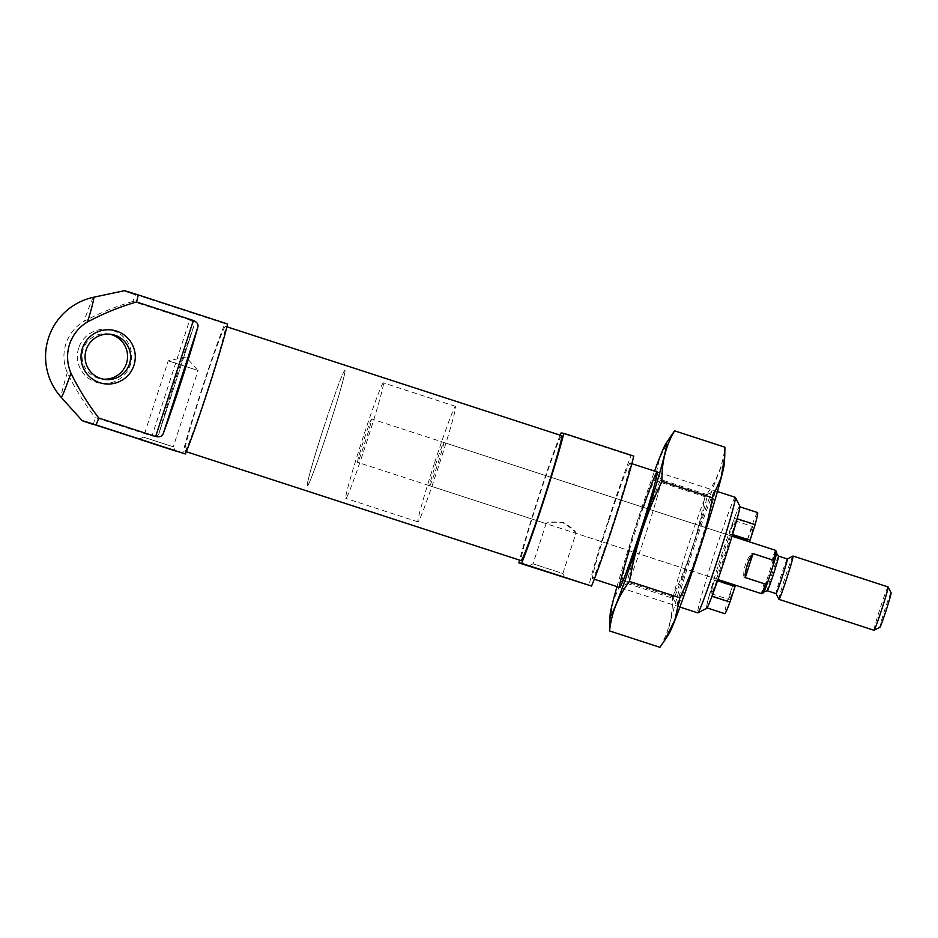 <?xml version="1.0" encoding="UTF-8"?>
<svg xmlns="http://www.w3.org/2000/svg" width="938" height="938" viewBox="0 0 938 938"><rect width="100%" height="100%" fill="white"/><g stroke="black" fill="none" stroke-linecap="round" stroke-linejoin="round"><path stroke-width="0.7" stroke-dasharray="4.69 3.52" d="M716.104 578.91A22.782 0.915 -72 0 0 724.019 557.535A22.782 0.915 -72 0 0 730.198 535.598A22.782 0.915 -72 0 0 722.225 557.125A22.782 0.915 -72 0 0 716.104 578.91L575.909 533.323C575.158 531.189 570.632 527.555 562.331 522.431C552.881 521.645 547.464 522.044 546.08 523.615C547.851 522.231 553.678 521.891 563.562 522.595C571.652 527.543 575.78 531.119 575.932 533.312L562.87 573.517L533.019 563.82L562.847 573.517L564.981 577.656M429.698 485.767A22.782 0.915 -72 0 0 437.612 464.392A22.782 0.915 -72 0 0 443.78 442.443A22.782 0.915 -72 0 0 435.818 463.97A22.782 0.915 -72 0 0 429.698 485.767L546.08 523.615L533.019 563.82L528.868 565.931M757.623 512.582A53.149 2.134 -72 0 0 752.382 524.201L747.316 539.819M747.633 539.456A38.341 1.536 108 0 1 753.038 526.664A38.341 1.536 108 0 1 749.884 540.182M752.382 524.201L734.348 518.339L729.459 533.98A38.341 1.536 108 0 1 735.005 520.789A38.341 1.536 108 0 1 731.851 534.32L737.104 518.737A53.149 2.134 -72 0 0 739.59 506.708A53.149 2.134 -72 0 0 734.348 518.339M93.401 424.539A75.919 3.049 108 0 1 95.172 417.516L152.015 436.006L189.722 319.94C193.416 321.64 194.741 323.833 193.709 326.53A75.919 3.049 -72 0 0 159.085 433.086L193.779 326.318L159.085 433.086C158.346 435.83 155.989 436.803 152.015 436.006M189.722 319.94L132.879 301.45A75.919 3.049 108 0 1 135.623 294.567L224.932 323.61A75.919 3.049 -72 0 0 202.092 388.355A75.919 3.049 -72 0 0 182.711 453.582M124.437 290.686L135.623 294.567M132.879 301.45C115.866 306.421 99.569 313.058 83.963 321.371A40.604 40.569 -81.9 0 0 67.313 372.621C75.028 388.496 84.314 403.469 95.172 417.516M633.771 456.091L631.11 455.704A75.919 3.049 -72 0 0 608.27 520.449A75.919 3.049 -72 0 0 588.876 585.687M608.879 520.531A60.736 2.439 -72 0 0 592.535 578.652A60.736 2.439 -72 0 0 613.64 521.645A60.736 2.439 -72 0 0 630.113 463.126A60.736 2.439 -72 0 0 608.879 520.531M560.209 435.197A75.919 3.049 -72 0 0 519.582 560.115M631.11 455.704L561.123 432.946M561.663 435.678A65.672 2.638 -72 0 0 538.693 497.75A65.672 2.638 -72 0 0 521.036 560.584M227.606 323.997L224.932 323.61M202.502 388.414A65.672 2.638 -72 0 0 184.845 451.248A65.672 2.638 -72 0 0 207.661 389.598A65.672 2.638 -72 0 0 225.472 326.33A65.672 2.638 -72 0 0 202.502 388.414M78.686 347.986A27.155 27.143 98.1 0 0 110.133 382.95A27.155 27.143 98.1 0 0 124.672 338.208A27.155 27.143 98.1 0 0 78.686 347.986M109.535 334.151A22.782 22.758 98.1 0 0 83.165 349.393A22.782 22.758 98.1 0 0 103.098 379.14M139.293 439.23L143.444 437.12L168.23 360.813L185.959 357.05L198.082 370.51L168.23 360.813L198.07 370.51L173.284 446.816L143.444 437.12L173.272 446.816L175.394 450.955M735.052 586.426L734.876 586.402A38.341 1.536 108 0 1 729.33 599.581A38.341 1.536 108 0 1 732.484 586.051L727.231 601.645A53.149 2.134 -72 0 0 724.746 613.663M709.187 595.771A53.149 2.134 -72 0 0 706.713 607.801A53.149 2.134 -72 0 0 711.942 596.169L716.843 580.528A38.341 1.536 108 0 1 711.285 593.719A38.341 1.536 108 0 1 714.451 580.188L709.187 595.771L727.231 601.645M739.848 506.203A53.759 2.157 -72 0 0 720.982 556.949A53.759 2.157 -72 0 0 706.619 608.363M735.298 497.339A60.736 2.439 -72 0 0 714.064 554.745A60.736 2.439 -72 0 0 697.731 612.854M729.283 533.957L732.426 534.977M714.264 580.165L732.297 586.027M729.459 533.98L732.437 534.941M716.843 580.528L734.876 586.402M714.451 580.188L732.484 586.051M576.413 485.72L572.661 484.36L576.413 485.72M434.294 463.759A60.736 2.439 -72 0 0 417.949 521.868A60.736 2.439 -72 0 0 439.054 464.861A60.736 2.439 -72 0 0 455.528 406.342A60.736 2.439 -72 0 0 434.294 463.759M323.669 427.775A60.736 2.439 -72 0 0 307.336 485.896A60.736 2.439 -72 0 0 328.441 428.877A60.736 2.439 -72 0 0 344.903 370.369A60.736 2.439 -72 0 0 323.669 427.775M776.641 552.318A21.257 0.856 -72 0 0 776.617 552.283A21.257 0.856 -72 0 0 772.232 563.292L766.323 581.501L763.942 583.905A22.782 0.915 -72 0 0 761.55 593.695M766.323 581.501A21.257 0.856 -72 0 0 763.509 592.722M775.644 550.371A22.782 0.915 -72 0 0 771.728 559.951L772.232 563.292M371.636 418.981A22.782 0.915 -72 0 0 363.698 440.438A22.782 0.915 -72 0 0 357.554 462.305A22.782 0.915 -72 0 0 365.468 440.93A22.782 0.915 -72 0 0 371.636 418.981L732.05 536.196M771.728 559.951L751.526 553.385C745.98 560.443 743.377 568.428 743.74 577.327L751.526 553.385M763.942 583.905L743.74 577.327M383.361 382.88A60.736 2.439 -72 0 0 362.209 440.086A60.736 2.439 -72 0 0 345.805 498.406A60.736 2.439 -72 0 0 366.91 441.399A60.736 2.439 -72 0 0 383.384 382.88A60.736 2.439 -72 0 0 383.361 382.88M344.891 370.358A60.736 2.439 -72 0 0 323.739 427.576A60.736 2.439 -72 0 0 307.336 485.896A60.736 2.439 -72 0 0 328.441 428.877A60.736 2.439 -72 0 0 344.903 370.369A60.736 2.439 -72 0 0 344.891 370.358M891.1 592.839A18.115 0.727 -72 0 0 891.077 592.816A18.115 0.727 -72 0 0 884.651 610.228A18.115 0.727 -72 0 0 879.903 627.276M888.087 586.942A22.782 0.915 -72 0 0 880.149 608.399A22.782 0.915 -72 0 0 874.005 630.266M793.02 556.046A22.782 0.915 -72 0 0 785.141 577.421A22.782 0.915 -72 0 0 778.939 599.335M787.31 558.966A18.221 0.727 -72 0 0 787.287 558.966A18.221 0.727 -72 0 0 780.991 576.061A18.221 0.727 -72 0 0 776.019 593.602L776.031 593.613M617.016 586.613A90.728 3.646 108 0 1 654.595 471.087M629.187 550.653A60.736 2.439 108 0 1 643.28 507.329M669.709 437.87L659.578 458.26L654.642 480.326C639.224 511.726 628.39 545.072 622.14 580.388L613.429 600.285L609.735 621.824M654.642 480.326L704.989 496.706C716.362 481.745 722.999 465.236 724.922 447.203M622.14 580.388L672.476 596.756C687.894 565.368 698.74 532.022 704.989 496.706M659.906 647.314C668.817 632.001 673.015 615.14 672.476 596.756M714.862 490.691A60.736 2.439 108 0 1 698.106 550.172A60.736 2.439 108 0 1 677.236 606.136A60.736 2.439 108 0 1 693.78 547.698A60.736 2.439 108 0 1 714.768 490.715A60.736 2.439 108 0 1 714.862 490.691M668.864 633.936A90.728 3.646 108 0 1 690.438 554.124A90.728 3.646 108 0 1 724.136 462.164A90.728 3.646 108 0 1 724.359 463.313M661.102 479.693A54.58 2.193 108 0 1 661.114 479.693A54.58 2.193 108 0 1 661.184 479.764A54.58 2.193 108 0 1 646.317 532.268A54.58 2.193 108 0 1 627.452 583.471A54.58 2.193 108 0 1 627.358 583.495A54.58 2.193 108 0 1 642.096 531.096A54.58 2.193 108 0 1 661.102 479.693L707.111 494.654A54.58 2.193 108 0 1 692.314 547.229A54.58 2.193 108 0 1 673.355 598.444A54.58 2.193 108 0 1 673.285 598.385A54.58 2.193 108 0 1 688.152 545.869A54.58 2.193 108 0 1 707.018 494.666A54.58 2.193 108 0 1 707.1 494.654A54.58 2.193 108 0 1 707.111 494.654M93.683 297.229A52.598 2.111 -72 0 0 83.963 321.371M67.313 372.621A52.598 2.111 -72 0 0 61.146 397.255M778.563 556.117A18.221 0.727 -72 0 0 772.209 573.282A18.221 0.727 -72 0 0 767.296 590.776M226.926 326.811L225.472 326.33M186.299 451.717L184.845 451.248M101.574 378.975L104.61 379.409M108.034 333.881L111.059 334.315M717.453 491.535L657.163 471.92M631.849 463.689L630.113 463.126M679.886 607.05L619.596 587.446M594.282 579.215L592.535 578.652M735.005 520.789L753.038 526.664M711.285 593.719L729.33 599.581M730.198 535.598L577.503 485.931L575.533 483.75L572.661 484.36L443.78 442.443M455.528 406.342L383.384 382.88M417.949 521.868L345.805 498.406M717.957 579.52L357.554 462.305M767.941 581.431L764.107 591.679M773.674 563.808L776.523 553.502M661.184 479.764L657.245 472.002M627.452 583.471L619.701 587.434M627.358 583.495L673.355 598.444M673.285 598.385L677.236 606.136M707.018 494.666L714.768 490.715"/><path stroke-width="1.41" d="M732.426 534.977L747.492 539.842A38.341 1.536 108 0 1 747.633 539.456M750.072 540.206L732.566 534.519L750.072 540.206L755.137 524.6A53.149 2.134 -72 0 0 757.623 512.582L739.894 506.813M755.137 524.6L737.139 518.749M87.609 321.886A52.598 2.111 -72 0 0 93.718 297.229A52.598 2.111 -72 0 0 93.683 297.229A60.736 60.736 0 0 0 61.146 397.255L82.204 420.67L185.372 453.969L96.063 424.914A75.919 3.049 108 0 0 98.807 418.031C87.973 404.008 78.686 389.047 70.96 373.148A40.604 40.569 98.1 0 1 87.609 321.886C103.192 313.597 119.489 306.949 136.526 301.966A75.919 3.049 108 0 0 138.296 294.942C121.283 289.572 120.404 289.455 135.623 294.567M185.372 453.969A75.919 3.049 -72 0 0 208.213 389.223A75.919 3.049 -72 0 0 227.606 323.997L138.296 294.942M98.807 418.031L155.661 436.522C159.695 437.331 162.215 436.381 163.224 433.673A75.919 3.049 -72 0 0 197.836 327.128C198.61 324.384 197.109 322.168 193.369 320.456L136.526 301.966M93.401 424.539C78.171 419.427 79.062 419.556 96.063 424.914M591.55 586.062L521.563 563.304A75.919 3.049 -72 0 0 544.403 498.57A75.919 3.049 -72 0 0 563.797 433.333L633.771 456.091A75.919 3.049 -72 0 1 614.39 521.329A75.919 3.049 -72 0 1 591.55 586.062L518.902 562.917A75.919 3.049 -72 0 1 519.582 560.115M563.797 433.333L561.123 432.946A75.919 3.049 -72 0 0 560.209 435.197M186.299 451.717L521.036 560.584A65.672 2.638 -72 0 0 543.852 498.946A65.672 2.638 -72 0 0 561.663 435.678L226.926 326.811M521.563 563.304L518.902 562.917M82.333 348.514A27.155 27.143 98.1 0 0 113.779 383.466A27.155 27.143 98.1 0 0 128.318 338.735A27.155 27.143 98.1 0 0 82.333 348.514M175.383 450.955L139.293 439.23L175.383 450.955M564.957 577.656L528.868 565.931L564.957 577.656M103.098 379.14A22.782 22.758 98.1 0 0 127.334 359.653A22.782 22.758 98.1 0 0 109.535 334.151M86.19 349.827A22.782 22.758 98.1 0 0 104.61 379.409A22.782 22.758 98.1 0 0 130.359 360.086A22.782 22.758 98.1 0 0 86.19 349.827M707.018 607.894L724.746 613.663A53.149 2.134 -72 0 0 729.987 602.032L735.052 586.426L717.547 580.728M729.987 602.032L711.977 596.181M679.886 607.05L697.731 612.854A60.736 2.439 -72 0 0 697.837 612.842L706.619 608.363A53.759 2.157 -72 0 0 725.203 557.922A53.759 2.157 -72 0 0 739.848 506.203L735.38 497.41A60.736 2.439 -72 0 0 735.298 497.339L717.453 491.535M697.837 612.842A60.736 2.439 -72 0 0 718.825 555.847A60.736 2.439 -72 0 0 735.38 497.41M732.437 534.941L747.492 539.842M717.957 579.52L761.55 593.695A22.782 0.915 -72 0 0 761.597 593.695A22.782 0.915 -72 0 0 765.478 584.116L767.941 581.431M761.597 593.695L763.509 592.722A21.257 0.856 -72 0 0 767.847 581.724L773.768 563.515L773.252 560.174A22.782 0.915 -72 0 0 775.679 550.407A22.782 0.915 -72 0 0 775.644 550.371L732.05 536.196M773.674 563.808L773.768 563.515A21.257 0.856 -72 0 0 776.641 552.318L775.679 550.407M765.478 584.116L745.276 577.55L753.05 553.608C747.914 560.713 745.311 568.698 745.276 577.55M773.252 560.174L753.05 553.608M776.019 593.602A18.221 0.727 -72 0 0 776.043 593.625L778.939 599.335A22.782 0.915 -72 0 0 778.962 599.359L874.005 630.266A22.782 0.915 -72 0 0 874.04 630.266L879.903 627.276A18.115 0.727 -72 0 0 886.164 610.275A18.115 0.727 -72 0 0 891.1 592.839L888.122 586.977A22.782 0.915 -72 0 0 888.087 586.942L793.056 556.035A22.782 0.915 -72 0 0 793.02 556.046L787.31 558.954M874.04 630.266A22.782 0.915 -72 0 0 881.919 608.891A22.782 0.915 -72 0 0 888.122 586.977M778.962 599.359A22.782 0.915 -72 0 0 786.876 577.984A22.782 0.915 -72 0 0 793.056 556.035L793.056 556.035M767.296 590.776L776.043 593.625A18.221 0.727 -72 0 0 782.374 576.518A18.221 0.727 -72 0 0 787.322 558.966A18.221 0.727 -72 0 0 787.31 558.966L778.563 556.117A18.221 0.727 -72 0 1 773.627 573.669A18.221 0.727 -72 0 1 767.296 590.776L763.989 591.843M654.595 471.087A90.728 3.646 108 0 1 665.605 444.213A90.728 3.646 108 0 1 666.414 443.393A90.728 3.646 108 0 1 639.822 536.993A90.728 3.646 108 0 1 610.122 614.824A90.728 3.646 108 0 1 617.016 586.613M643.28 507.329A60.736 2.439 108 0 1 657.151 471.92A60.736 2.439 108 0 1 657.245 472.002A60.736 2.439 108 0 1 640.701 530.439A60.736 2.439 108 0 1 619.701 587.434A60.736 2.439 108 0 1 629.187 550.653M609.735 621.824L609.559 630.934C611.47 612.901 618.119 596.404 629.48 581.431C635.46 546.983 646.294 513.625 661.994 481.382C661.466 462.997 665.652 446.148 674.574 430.835L669.709 437.87M674.574 430.835L724.922 447.203L724.746 456.325L721.052 477.852L712.341 497.761C706.361 532.221 695.527 565.567 679.827 597.811L674.891 619.889L664.772 640.279L659.906 647.314L609.559 630.934M661.994 481.382L712.341 497.761M629.48 581.431L679.827 597.811M724.746 456.325L724.359 463.313A90.728 3.646 108 0 1 699.56 549.586A90.728 3.646 108 0 1 668.864 633.936L664.772 640.279M61.146 397.255A52.598 2.111 -72 0 0 70.96 373.148M163.224 433.673L197.836 327.128M155.661 436.522L193.369 320.456M93.683 297.229L124.437 290.686M657.163 471.92L631.849 463.689M619.596 587.446L594.282 579.215M776.523 553.303L778.563 556.117M610.122 614.824L609.723 621.824M665.605 444.213L669.697 437.87"/></g></svg>
